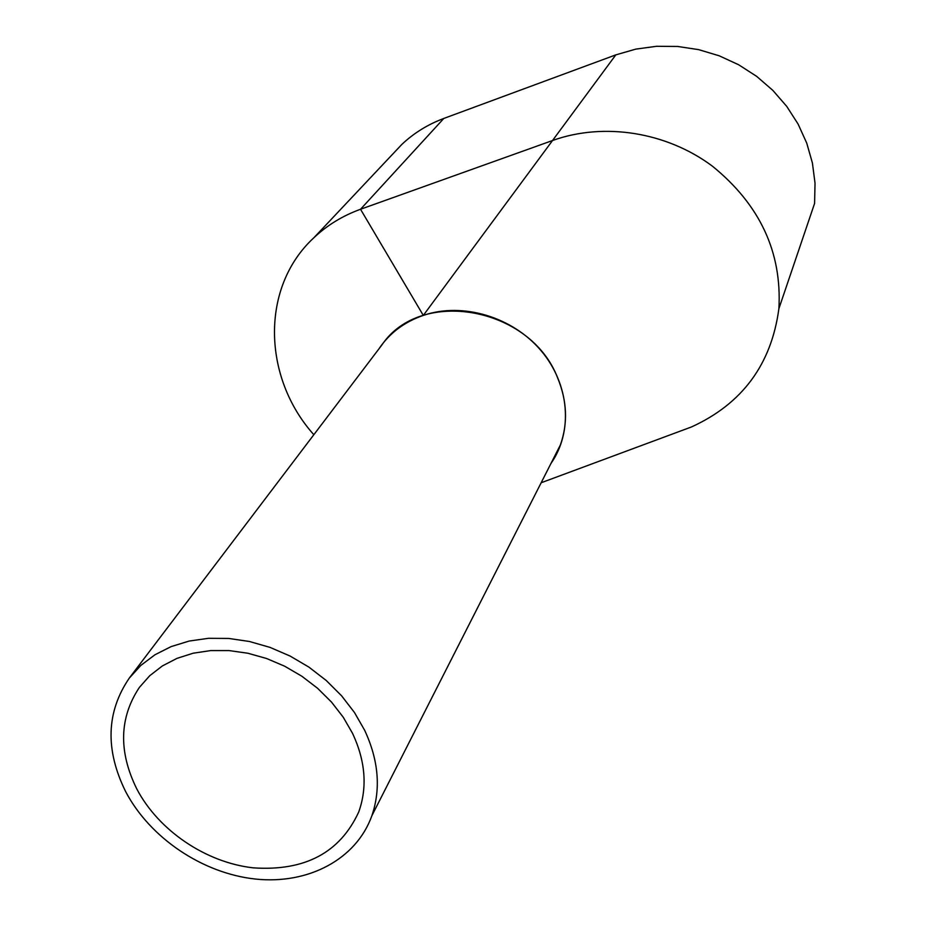 <?xml version="1.0" encoding="UTF-8"?>
<svg xmlns="http://www.w3.org/2000/svg" width="926" height="926" viewBox="0 0 926 926"><rect width="100%" height="100%" fill="white"/><g stroke="black" fill="none" stroke-linecap="round" stroke-linejoin="round"><path stroke-width="1.39" d="M551.676 462.062L560.369 444.966C568.043 423.298 567.129 400.912 557.602 377.82C530.436 306.807 420.589 287.28 381.998 344.819L129.351 678.017C106.224 711.92 105.008 749.828 125.716 791.742C150.035 838.018 202.597 873.38 255.321 879.04C307.988 884.7 356.267 859.513 371.882 815.702C381.014 788.813 378.618 760.362 364.694 730.348L354.461 712.499L341.544 695.75L326.253 680.506L308.948 667.148L290.058 656.025L270.068 647.401L249.464 641.498L228.768 638.454L208.5 638.303L189.147 641.058L171.16 646.591L154.978 654.751L140.937 665.319L129.351 678.017M136.77 788.894C158.566 830.553 205.769 862.511 253.226 867.847C304.839 871.366 340.016 852.707 358.767 811.882C367.518 787.227 365.457 761.091 352.598 733.45L343.28 717.28L331.52 702.105L317.606 688.307L301.864 676.246L284.699 666.222L266.549 658.49L247.855 653.235L229.092 650.584L210.723 650.584L193.21 653.2L176.97 658.374L162.386 665.933L149.769 675.679L139.421 687.358C119.257 717.719 118.378 751.576 136.77 788.894M677.658 432.083L691.479 426.955C742.27 403.771 771.404 364.335 778.893 308.647L814.591 203.407L815.03 183.198L812.403 162.953L806.731 143.102L798.119 124.107L786.741 106.386L772.816 90.354L756.669 76.372L738.659 64.762L719.178 55.791L698.679 49.645L677.624 46.462L656.476 46.3L635.734 49.136L615.813 54.877L443.809 118.447C427.847 124.42 413.853 133.078 401.838 144.421L392.647 154.191M778.893 308.647C782.042 252.138 759.841 204.623 712.291 166.078C666.373 131.874 603.833 122.163 552.868 140.405L360.527 209.264C342.747 215.712 327.26 225.145 314.053 237.588C260.299 286.91 262.382 377.287 313.833 434.711M443.809 118.447L360.527 209.264L423.309 315.407C404.292 321.97 389.476 333.152 378.861 348.952M423.309 315.407L615.813 54.877M551.005 463.382C573.298 431.713 569.629 384.221 540.981 350.572C512.46 316.889 462.861 302.061 423.9 315.21M560.369 444.966L371.882 815.702M401.838 144.421L314.053 237.588M691.479 426.955L541.154 482.759"/></g></svg>
